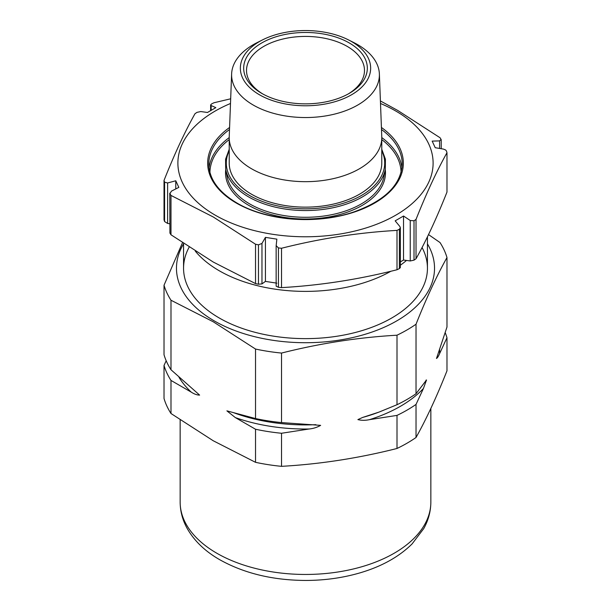 <?xml version="1.0" encoding="UTF-8"?>
<svg xmlns="http://www.w3.org/2000/svg" width="611" height="611" viewBox="0 0 611 611"><rect width="100%" height="100%" fill="white"/><g stroke="black" fill="none" stroke-linecap="round" stroke-linejoin="round"><path stroke-width="0.92" d="M261.783 93.399L261.783 93.399A61.826 35.69 180 0 1 261.783 42.923A61.826 35.69 180 0 1 349.217 42.923A61.826 35.69 180 0 1 349.217 93.399A61.826 35.69 180 0 1 261.783 93.399M348.186 93.979A58.984 34.056 0 0 0 364.484 70.479A58.984 34.056 0 0 0 347.208 46.398A58.984 34.056 0 0 0 282.924 39.012A58.984 34.056 0 0 0 246.516 70.479A58.984 34.056 0 0 0 262.814 93.979M259.431 94.758A65.148 37.615 0 0 0 351.569 94.758A65.148 37.615 0 0 0 351.569 41.563A65.148 37.615 0 0 0 348.407 39.86A65.148 37.615 0 0 0 262.593 39.86A65.148 37.615 0 0 0 259.431 94.758M348.407 39.86L354.174 42.77A73.9 42.663 180 0 1 357.756 44.71A73.9 42.663 180 0 1 379.378 73.939A73.9 42.663 180 0 1 334.53 114.112A73.9 42.663 180 0 1 253.244 105.046A73.9 42.663 180 0 1 231.622 73.939A73.9 42.663 180 0 1 256.826 42.77L262.593 39.86M231.622 73.939L229.232 136.658A76.283 44.045 0 0 0 229.217 137.628A76.283 44.045 0 0 0 251.556 168.773A76.283 44.045 0 0 0 334.691 178.32A76.283 44.045 0 0 0 381.783 137.628A76.283 44.045 0 0 0 381.768 136.658L379.378 73.939M229.217 137.628L229.217 163.099A76.283 44.045 0 0 0 251.556 194.245A76.283 44.045 0 0 0 334.691 203.791A76.283 44.045 0 0 0 381.783 163.099L381.783 137.628M380.508 103.488A127.615 73.679 180 0 1 395.737 111.003A127.615 73.679 180 0 1 395.737 215.194A127.615 73.679 180 0 1 215.263 215.194A127.615 73.679 180 0 1 230.492 103.488M255.528 244.232L255.528 283.596A143.493 82.844 0 0 0 258.468 284.207L258.468 244.843A143.493 82.844 180 0 1 255.528 244.232L213.254 216.974L170.988 195.428L170.988 234.784A143.493 82.844 0 0 1 169.927 233.089L169.774 193.152L169.927 233.089M258.468 244.843L261.966 243.438L261.966 283.901L265.434 281.396L265.434 237.374L261.966 243.438M276.157 245.63L278.44 247.936L278.44 287.292L276.141 286.185L276.141 245.828L276.867 239.145L265.434 237.374M397.005 230.393L397.005 269.749A143.493 82.844 0 0 0 399.395 268.588L399.395 229.224A143.493 82.844 180 0 1 397.005 230.393C358.512 232.57 320.019 238.519 281.518 248.257A143.493 82.844 180 0 1 278.44 247.936M399.395 229.224L400.373 227.773L399.861 226.498L395.164 220.846L403.535 216.011L410.241 220.502L414.014 220.785L414.014 260.141A143.493 82.844 0 0 0 416.03 258.766C426.348 240.322 436.666 218.096 446.977 192.091L446.977 152.727C436.666 171.179 426.348 193.404 416.03 219.402A143.493 82.844 180 0 1 414.014 220.785M439.592 148.442L439.592 140.889L432.168 141.11L435.231 147.717L443.387 149.076L445.64 150.001L446.42 150.955A143.493 82.844 180 0 1 446.977 152.727M439.592 140.889L441.073 139.423L441.226 139.927L441.226 148.717M380.409 100.952L397.746 110.461L440.012 137.719A143.493 82.844 180 0 1 441.073 139.423M400.373 261.882L403.535 260.026L410.241 260.966L414.014 260.141M399.395 268.588L400.373 267.557L400.373 227.773M397.005 269.749C358.512 279.487 320.019 285.444 281.518 287.621A143.493 82.844 0 0 1 278.44 287.292M276.867 283.16L265.434 281.396M258.468 284.207L261.966 283.901M255.528 283.596L213.254 262.043L170.988 234.784M403.535 260.026L403.535 216.011M416.03 219.402L416.03 258.766M164.023 180.421L164.023 219.777A143.493 82.844 0 0 0 164.58 221.556L164.58 182.193A143.493 82.844 180 0 1 164.023 180.421C174.334 154.415 184.652 132.19 194.97 113.745A143.493 82.844 180 0 1 196.986 112.363L200.759 111.546L207.465 112.477L215.836 107.643L211.139 105.55L210.627 104.955L211.605 103.923A143.493 82.844 180 0 1 213.995 102.755L230.675 98.799M164.58 221.556L167.613 223.427L169.774 223.794M164.58 182.193L167.613 182.964L167.613 223.427M175.769 188.936L175.769 180.78L167.613 182.964M170.988 195.428A143.493 82.844 180 0 1 169.927 193.725L171.408 191.151L178.832 187.378L175.769 180.78M281.518 248.257L281.518 287.621M406.498 260.439A121.94 70.402 180 0 1 400.373 265.22M390.887 271.246A121.94 70.402 180 0 1 219.273 270.772A121.94 70.402 180 0 1 195.314 251.152M445.22 332.697A143.493 82.844 180 0 1 446.977 337.738L439.592 353.654C438.469 356.297 437.438 357.901 436.498 358.466L436.544 358.061M369.434 419.665C365.256 420.536 361.406 420.513 357.893 419.597L362.651 417.443L379.171 412.035L397.005 404.719A143.493 82.844 180 0 0 416.03 393.728L426.516 379.981L423.423 388.489L416.03 404.413A143.493 82.844 180 0 1 397.005 415.396L369.434 419.665A134.137 77.444 180 0 0 423.423 388.489M235.342 417.588L226.895 410.859L255.528 418.558A143.493 82.844 180 0 0 281.518 422.583L320.638 425.363C317.109 427.372 313.26 428.586 309.097 428.998L281.518 433.26A143.493 82.844 180 0 1 255.528 429.243L235.342 417.588A134.137 77.444 180 0 0 309.097 428.998M182.475 242.727L164.023 285.23A143.493 82.844 0 0 0 170.988 300.238L170.988 369.747L199.621 395.111C197.04 395.088 194.229 394.08 191.174 392.086L170.988 380.432A143.493 82.844 180 0 1 164.023 365.424L166.184 360.757M183.56 243.873A129.036 74.496 0 0 0 214.262 320.897A129.036 74.496 0 0 0 373.955 331.368A129.036 74.496 0 0 0 427.44 243.873M170.988 300.238L213.254 321.791L255.528 349.049A143.493 82.844 0 0 0 281.518 353.066C320.019 343.336 358.512 337.379 397.005 335.202A143.493 82.844 0 0 0 416.03 324.22C426.348 298.214 436.666 275.989 446.977 257.544A143.493 82.844 0 0 0 440.012 242.536L428.525 234.593M446.977 337.738L446.977 370.816C436.666 396.822 426.348 419.047 416.03 437.491A143.493 82.844 0 0 1 397.005 448.474C358.512 458.212 320.019 464.161 281.518 466.338A143.493 82.844 0 0 1 255.528 462.321L213.254 440.768L170.988 413.51L170.988 380.432M170.988 369.747A143.493 82.844 180 0 1 164.023 354.747L164.023 285.23M164.023 365.424L164.023 398.502A143.493 82.844 0 0 0 170.988 413.51M281.518 433.26L281.518 466.338M255.528 429.243L255.528 462.321M425.997 380.164L426.516 379.981M416.03 404.413L416.03 437.491M397.005 415.396L397.005 448.474M436.498 358.466L446.977 327.053L446.977 257.544M255.528 349.049L255.528 418.558M281.518 353.066L281.518 422.583M397.005 335.202L397.005 404.719M416.03 324.22L416.03 393.728M422.064 247.539A121.94 70.402 180 0 1 368.387 328.542A121.94 70.402 180 0 1 219.273 318.003A121.94 70.402 180 0 1 189.143 247.165M385.281 169.583A79.98 46.176 180 0 1 338.685 214.843A79.98 46.176 180 0 1 248.944 205.479A79.98 46.176 180 0 1 225.719 169.583M385.327 169.362A80.331 46.383 180 0 1 332.033 207.946A80.331 46.383 180 0 1 248.7 196.963A80.331 46.383 180 0 1 225.673 169.362L227.139 176.854A78.857 45.527 0 0 0 249.739 203.944A78.857 45.527 0 0 0 331.544 214.728A78.857 45.527 0 0 0 383.861 176.854L385.327 169.362L385.419 159.196L381.783 149.275M229.217 150.787A79.209 45.733 0 0 0 249.487 195.436A79.209 45.733 0 0 0 345.475 202.577A79.209 45.733 0 0 0 381.783 150.787M229.217 139.591A95.568 55.173 0 0 0 209.932 172.462M209.038 167.941A96.706 55.83 180 0 1 229.217 137.582M229.507 129.501A96.706 55.83 0 0 0 208.794 164.023C209.099 178.977 218.463 191.969 236.885 202.982C266.511 220.686 317.308 224.573 353.975 211.895C385.067 200.645 401.144 184.69 402.206 164.023A96.706 55.83 0 0 0 381.493 129.501M381.417 127.47A97.836 56.487 180 0 1 371.037 205.044A97.836 56.487 180 0 1 236.32 203.043A97.836 56.487 180 0 1 229.583 127.47M410.241 260.966L410.241 220.502M211.139 105.55L211.139 110.331M381.783 137.582A96.706 55.83 180 0 1 401.962 167.941M401.068 172.462A95.568 55.173 0 0 0 381.783 139.591M439.584 349.4A134.137 77.444 180 0 1 439.592 353.654M191.174 392.086A134.137 77.444 180 0 1 179.015 377.361M216.867 553.26A125.347 72.365 0 0 0 353.471 568.948A125.347 72.365 0 0 0 430.847 502.089C430.786 511.369 428.418 520.213 423.736 528.599L412.112 543.889C399.082 556.766 381.852 566.382 360.421 572.744C343.222 577.807 325.067 580.381 305.966 580.45C273.002 580.32 244.278 573.423 219.807 559.752C205.174 551.374 194.306 540.949 187.195 528.484C182.559 520.121 180.214 511.331 180.153 502.089A125.347 72.365 0 0 0 216.867 553.26M315.872 424.676A132.679 76.604 180 0 1 234.066 412.86L233.578 412.685M378.537 412.272L376.934 412.86A132.679 76.604 180 0 1 362.651 417.443M210.627 104.955L210.627 110.629M229.217 149.267L225.581 159.196L225.673 169.362M427.44 236.831L427.44 268.221M183.56 243.453L183.56 268.221M430.847 408.423L430.847 502.089M180.153 419.872L180.153 502.089"/></g></svg>
